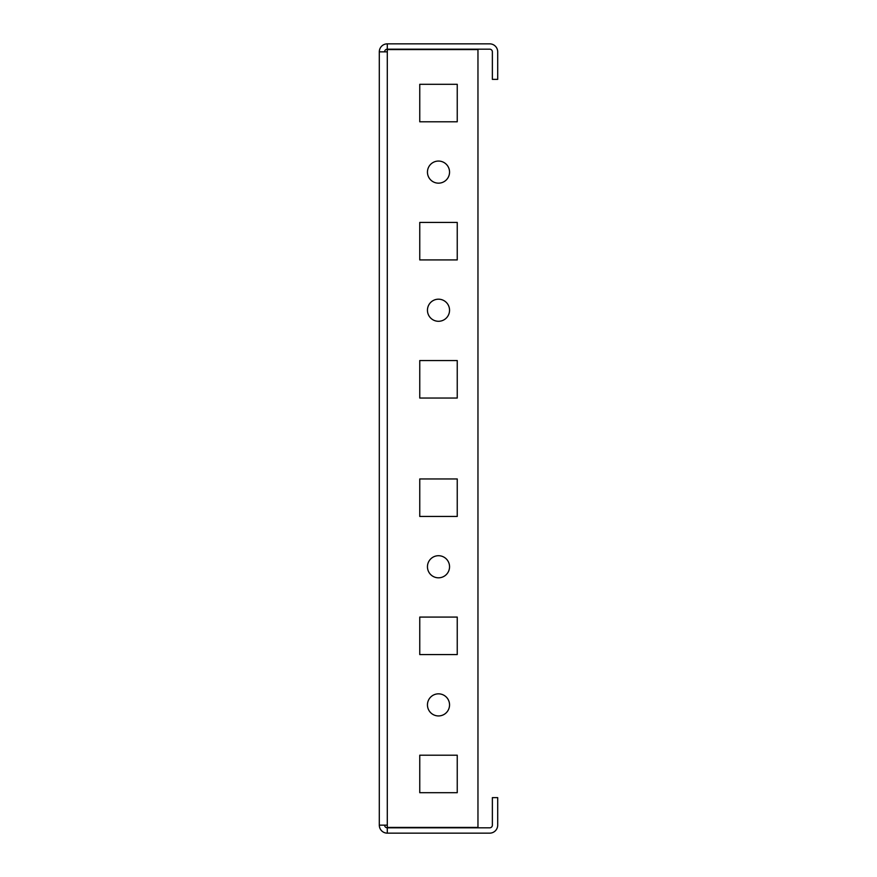 <?xml version="1.0" encoding="UTF-8"?>
<svg xmlns="http://www.w3.org/2000/svg" width="877" height="877" viewBox="0 0 877 877"><rect width="100%" height="100%" fill="white"/><g stroke="black" fill="none" stroke-linecap="round" stroke-linejoin="round"><path stroke-width="1.32" d="M449.55 310.239A11.05 11.05 0 0 0 438.5 299.189A11.05 11.05 0 0 0 427.45 310.239A11.05 11.05 0 0 0 438.5 321.289A11.05 11.05 0 0 0 449.55 310.239M449.55 172.111A11.05 11.05 0 0 0 438.5 161.061A11.05 11.05 0 0 0 427.45 172.111A11.05 11.05 0 0 0 438.5 183.161A11.05 11.05 0 0 0 449.55 172.111M427.45 566.761A11.05 11.05 0 0 1 438.5 555.711A11.05 11.05 0 0 1 449.55 566.761A11.05 11.05 0 0 1 438.5 577.811A11.05 11.05 0 0 1 427.45 566.761M427.45 704.889A11.05 11.05 0 0 1 438.5 693.839A11.05 11.05 0 0 1 449.55 704.889A11.05 11.05 0 0 1 438.5 715.939A11.05 11.05 0 0 1 427.45 704.889M379.303 825.158L379.303 51.842L387.294 51.842L387.294 49.572L477.965 49.572L477.965 827.428L387.294 827.428L387.294 825.158L379.303 825.158A7.992 7.992 0 0 0 387.294 833.15L387.294 827.822A2.664 2.664 0 0 1 384.63 825.158M457.246 617.079L457.246 654.571L419.754 654.571L419.754 617.079L457.246 617.079L457.246 654.571L419.754 654.571L419.754 617.079L457.246 617.079M457.246 755.207L457.246 792.698L419.754 792.698L419.754 755.207L457.246 755.207L457.246 792.698L419.754 792.698L419.754 755.207L457.246 755.207M457.246 478.952L457.246 516.443L419.754 516.443L419.754 478.952L457.246 478.952L457.246 516.443L419.754 516.443L419.754 478.952L457.246 478.952M457.246 84.302L419.754 84.302L419.754 121.793L457.246 121.793L457.246 84.302L419.754 84.302L419.754 121.793L457.246 121.793L457.246 84.302M457.246 222.429L419.754 222.429L419.754 259.921L457.246 259.921L457.246 222.429L419.754 222.429L419.754 259.921L457.246 259.921L457.246 222.429M457.246 360.557L419.754 360.557L419.754 398.048L457.246 398.048L457.246 360.557L419.754 360.557L419.754 398.048L457.246 398.048L457.246 360.557M387.294 833.15L489.706 833.15A7.992 7.992 0 0 0 497.697 825.158L497.697 797.631L492.37 797.631L492.37 825.158A2.664 2.664 0 0 1 489.706 827.822L387.294 827.822M384.63 51.842A2.664 2.664 0 0 1 387.294 49.178L387.294 43.85A7.992 7.992 0 0 0 379.303 51.842M387.294 43.85L489.706 43.85A7.992 7.992 0 0 1 497.697 51.842L497.697 79.368L492.37 79.368L492.37 51.842A2.664 2.664 0 0 0 489.706 49.178L387.294 49.178M387.294 825.158L387.294 51.842"/></g></svg>
